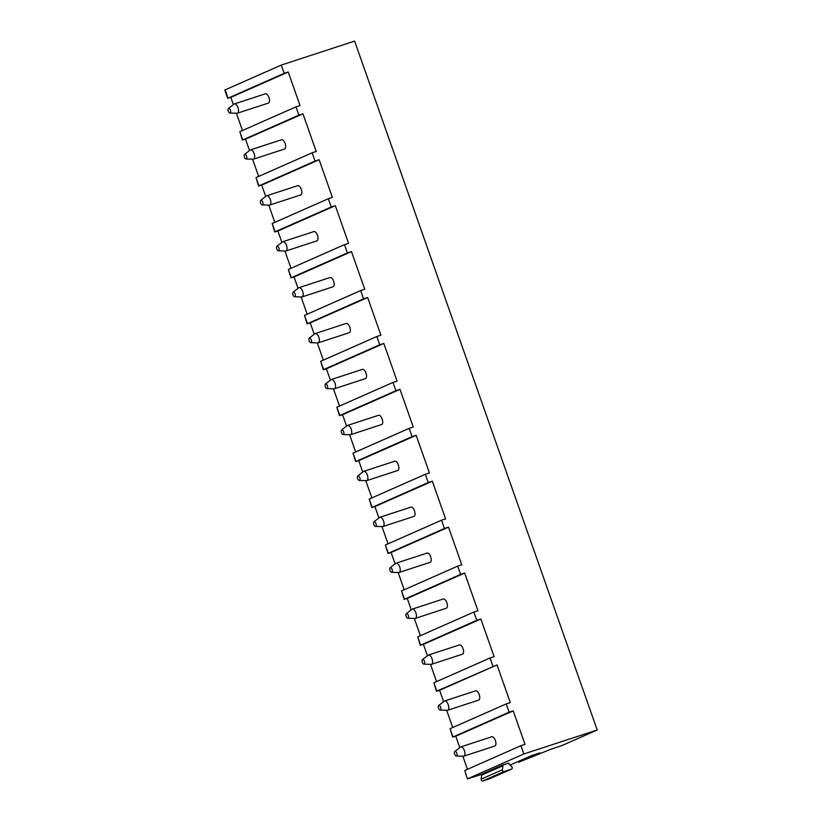 <?xml version="1.0" encoding="UTF-8"?>
<svg xmlns="http://www.w3.org/2000/svg" width="822" height="822" viewBox="0 0 822 822"><rect width="100%" height="100%" fill="white"/><g stroke="black" fill="none" stroke-linecap="round" stroke-linejoin="round"><path stroke-width="1.23" d="M518.25 761.491A4.87 4.285 -113.8 0 1 518.59 762.271L539.859 752.88L531.711 755.541L510.072 765.056M490.405 778.434A1.459 1.284 -113.8 0 1 490.2 778.526L511.459 769.125A1.459 1.284 -113.8 0 0 511.798 766.721L508.777 763.813L508.849 763.022L502.365 765.138L481.096 774.529L467.389 778.937L464.79 770.502L467.389 778.937M518.59 762.271L550.463 749.417L562.33 745.39L597.204 729.987L523.84 753.969L467.697 778.763M439.616 690.274L497.033 664.916L436.503 691.22L439.616 690.274L443.613 701.649M446.654 710.28L452.727 727.532M452.984 736.974L450.076 728.703L506.218 703.909L509.126 712.181L452.675 737.139L455.789 736.204L459.786 747.578M462.827 756.209L467.451 769.32M490.2 778.526L482.925 780.9A1.459 1.284 -113.8 0 1 481.137 779.184L481.692 775.105L481.096 774.529M597.204 729.987L354.611 41.1L281.247 65.082L284.165 73.353L227.704 98.311L230.818 97.376L233.366 104.62M236.407 113.251L242.48 130.493M242.737 139.935L239.829 131.674L295.971 106.87L298.879 115.142L242.418 140.11L245.531 139.165L249.539 150.549M252.58 159.17L258.653 176.422M258.909 185.864L256.002 177.593L312.144 152.8L315.052 161.071L258.591 186.039L261.704 185.094L265.712 196.468M268.753 205.099L274.825 222.351M275.082 231.783L272.174 223.522L328.317 198.729L331.225 206.99L274.764 231.958L277.877 231.023L281.884 242.398M284.926 251.029L290.998 268.27M291.255 277.713L288.347 269.452L344.49 244.648L347.398 252.919L290.937 277.887L294.05 276.942L298.057 288.327M301.099 296.948L307.171 314.199M307.428 323.642L304.52 315.371L360.663 290.577L363.571 298.848L307.109 323.817L310.223 322.871L314.23 334.246M317.271 342.877L323.344 360.128M323.601 369.561L320.693 361.3L376.836 336.506L379.743 344.767L323.293 369.736L326.396 368.801L330.403 380.175M333.444 388.806L339.517 406.047M339.774 415.49L336.866 407.229L393.008 382.425L395.916 390.697L339.465 415.665L342.569 414.72L346.576 426.104M349.617 434.725L355.69 451.977M355.947 461.419L353.039 453.148L409.181 428.354L412.089 436.626L355.638 461.584L358.741 460.649L362.749 472.023M365.79 480.654L371.863 497.906M372.119 507.338L369.212 499.077L425.354 474.284L428.262 482.545L371.811 507.513L374.914 506.578L378.921 517.952M381.963 526.583L388.035 543.825M388.292 553.268L385.384 545.007L441.527 520.203L444.435 528.474L387.984 553.442L391.087 552.497L395.094 563.871M398.136 572.502L404.208 589.754M404.465 599.197L401.557 590.926L457.7 566.132L460.608 574.403L404.157 599.361L407.26 598.426L411.267 609.801M414.309 618.432L420.381 635.683M420.638 645.116L417.73 636.855L473.873 612.061L476.781 620.322L420.33 645.291L423.433 644.356L427.44 655.73M430.481 664.361L436.554 681.602M281.247 65.082L224.796 90.05L227.704 98.311M523.84 753.969L520.932 745.698L464.79 770.502M492.953 666.252L490.046 657.98L433.903 682.784L436.503 691.22M284.165 73.353L288.234 72.017L300.04 105.545L295.971 106.87M230.818 97.376L288.234 72.017M490.046 657.98L494.114 656.655L480.86 618.997L476.781 620.322M473.873 612.061L477.942 610.725L464.687 573.068L460.608 574.403M457.7 566.132L461.769 564.796L448.514 527.138L444.435 528.474M441.527 520.203L445.596 518.877L432.341 481.219L428.262 482.545M425.354 474.284L429.423 472.948L416.168 435.29L412.089 436.626M409.181 428.354L413.25 427.019L399.995 389.361L395.916 390.697M393.008 382.425L397.077 381.1L383.823 343.442L379.743 344.767M376.836 336.506L380.905 335.171L367.65 297.513L363.571 298.848M360.663 290.577L364.732 289.241L351.477 251.583L347.398 252.919M344.49 244.648L348.559 243.322L335.304 205.664L331.225 206.99M328.317 198.729L332.386 197.393L319.131 159.735L315.052 161.071M312.144 152.8L316.213 151.464L302.958 113.806L298.879 115.142M520.932 745.698L525.011 744.372L513.205 710.845L509.126 712.181M506.218 703.909L510.287 702.574L497.033 664.916M239.829 131.674L242.418 140.11M256.002 177.593L258.591 186.039M272.174 223.522L274.764 231.958M288.347 269.452L290.937 277.887M304.52 315.371L307.109 323.817M320.693 361.3L323.293 369.736M336.866 407.229L339.465 415.665M353.039 453.148L355.638 461.584M369.212 499.077L371.811 507.513M385.384 545.007L387.984 553.442M401.557 590.926L404.157 599.361M417.73 636.855L420.33 645.291M450.076 728.703L452.675 737.139M455.789 736.204L513.205 710.845M463.793 756.168L494.762 746.047A4.87 2.312 -108.1 0 0 495.378 740.478A4.87 2.312 -108.1 0 0 491.741 736.779L460.762 746.91A4.87 2.312 -108.1 0 0 460.412 747.095L454.823 751.452A2.435 1.161 -108.1 0 0 454.689 754.144A2.435 1.161 71.9 0 0 456.313 756.014L463.392 756.23A4.87 2.312 71.9 0 0 463.793 756.168A4.87 2.312 71.9 0 0 464.399 750.599A4.87 2.312 -108.1 0 0 460.762 746.91M454.823 751.452A2.435 1.161 -108.1 0 1 456.816 753.199A2.435 1.161 71.9 0 1 456.313 756.014M245.531 139.165L302.958 113.806M253.546 159.139L284.515 149.008A4.87 2.312 -108.1 0 0 285.131 143.439A4.87 2.312 -108.1 0 0 281.484 139.75L250.515 149.871A4.87 2.312 -108.1 0 0 250.165 150.056L244.576 154.413A2.435 1.161 -108.1 0 0 244.442 157.105A2.435 1.161 71.9 0 0 246.066 158.985L253.145 159.191A4.87 2.312 71.9 0 0 253.546 159.139A4.87 2.312 71.9 0 0 254.152 153.57A4.87 2.312 -108.1 0 0 250.515 149.871M244.576 154.413A2.435 1.161 -108.1 0 1 246.569 156.17A2.435 1.161 71.9 0 1 246.066 158.985M237.373 113.21L268.342 103.089A4.87 2.312 -108.1 0 0 268.958 97.51A4.87 2.312 -108.1 0 0 265.311 93.821L234.342 103.942A4.87 2.312 -108.1 0 0 233.993 104.137L228.403 108.494A2.435 1.161 -108.1 0 0 228.269 111.176A2.435 1.161 71.9 0 0 229.893 113.056L236.972 113.261A4.87 2.312 71.9 0 0 237.373 113.21A4.87 2.312 71.9 0 0 237.979 107.641A4.87 2.312 -108.1 0 0 234.342 103.942M228.403 108.494A2.435 1.161 -108.1 0 1 230.396 110.24A2.435 1.161 71.9 0 1 229.893 113.056M261.704 185.094L319.131 159.735M269.719 205.058L300.688 194.937A4.87 2.312 -108.1 0 0 301.304 189.368A4.87 2.312 -108.1 0 0 297.656 185.669L266.688 195.8A4.87 2.312 -108.1 0 0 266.338 195.985L260.749 200.342A2.435 1.161 -108.1 0 0 260.615 203.034A2.435 1.161 71.9 0 0 262.239 204.904L269.318 205.12A4.87 2.312 71.9 0 0 269.719 205.058A4.87 2.312 71.9 0 0 270.325 199.489A4.87 2.312 -108.1 0 0 266.688 195.8M260.749 200.342A2.435 1.161 -108.1 0 1 262.742 202.089A2.435 1.161 71.9 0 1 262.239 204.904M277.877 231.023L335.304 205.664M285.892 250.987L316.86 240.867A4.87 2.312 -108.1 0 0 317.477 235.287A4.87 2.312 -108.1 0 0 313.829 231.599L282.86 241.719A4.87 2.312 -108.1 0 0 282.511 241.915L276.922 246.261A2.435 1.161 -108.1 0 0 276.788 248.953A2.435 1.161 71.9 0 0 278.411 250.833L285.491 251.039A4.87 2.312 71.9 0 0 285.892 250.987A4.87 2.312 71.9 0 0 286.498 245.418A4.87 2.312 -108.1 0 0 282.86 241.719M276.922 246.261A2.435 1.161 -108.1 0 1 278.915 248.018A2.435 1.161 71.9 0 1 278.411 250.833M294.05 276.942L351.477 251.583M302.064 296.917L333.033 286.786A4.87 2.312 -108.1 0 0 333.65 281.216A4.87 2.312 -108.1 0 0 330.002 277.528L299.033 287.649A4.87 2.312 -108.1 0 0 298.684 287.834L293.094 292.19A2.435 1.161 -108.1 0 0 292.961 294.882A2.435 1.161 71.9 0 0 294.584 296.752L301.664 296.968A4.87 2.312 71.9 0 0 302.064 296.917A4.87 2.312 71.9 0 0 302.671 291.348A4.87 2.312 -108.1 0 0 299.033 287.649M293.094 292.19A2.435 1.161 -108.1 0 1 295.088 293.947A2.435 1.161 71.9 0 1 294.584 296.752M310.223 322.871L367.65 297.513M318.237 342.836L349.206 332.715A4.87 2.312 -108.1 0 0 349.823 327.146A4.87 2.312 -108.1 0 0 346.175 323.447L315.206 333.578A4.87 2.312 -108.1 0 0 314.857 333.763L309.267 338.119A2.435 1.161 -108.1 0 0 309.134 340.811A2.435 1.161 71.9 0 0 310.757 342.682L317.837 342.897A4.87 2.312 71.9 0 0 318.237 342.836A4.87 2.312 71.9 0 0 318.844 337.267A4.87 2.312 -108.1 0 0 315.206 333.578M309.267 338.119A2.435 1.161 -108.1 0 1 311.261 339.866A2.435 1.161 71.9 0 1 310.757 342.682M326.396 368.801L383.823 343.442M334.41 388.765L365.379 378.644A4.87 2.312 -108.1 0 0 365.995 373.065A4.87 2.312 -108.1 0 0 362.348 369.376L331.379 379.497A4.87 2.312 -108.1 0 0 331.03 379.692L325.44 384.038A2.435 1.161 -108.1 0 0 325.307 386.73A2.435 1.161 71.9 0 0 326.93 388.611L334.009 388.816A4.87 2.312 71.9 0 0 334.41 388.765A4.87 2.312 71.9 0 0 335.016 383.196A4.87 2.312 -108.1 0 0 331.379 379.497M325.44 384.038A2.435 1.161 -108.1 0 1 327.433 385.795A2.435 1.161 71.9 0 1 326.93 388.611M342.569 414.72L399.995 389.361M350.583 434.694L381.552 424.563A4.87 2.312 -108.1 0 0 382.168 418.994A4.87 2.312 -108.1 0 0 378.521 415.305L347.552 425.426A4.87 2.312 -108.1 0 0 347.203 425.611L341.613 429.968A2.435 1.161 -108.1 0 0 341.479 432.66A2.435 1.161 71.9 0 0 343.103 434.53L350.182 434.746A4.87 2.312 71.9 0 0 350.583 434.694A4.87 2.312 71.9 0 0 351.189 429.115A4.87 2.312 -108.1 0 0 347.552 425.426M341.613 429.968A2.435 1.161 -108.1 0 1 343.606 431.725A2.435 1.161 71.9 0 1 343.103 434.53M358.741 460.649L416.168 435.29M366.756 480.613L397.725 470.492A4.87 2.312 -108.1 0 0 398.341 464.923A4.87 2.312 -108.1 0 0 394.694 461.224L363.725 471.355A4.87 2.312 -108.1 0 0 363.375 471.54L357.786 475.897A2.435 1.161 -108.1 0 0 357.652 478.589A2.435 1.161 71.9 0 0 359.276 480.459L366.355 480.675A4.87 2.312 71.9 0 0 366.756 480.613A4.87 2.312 71.9 0 0 367.362 475.044A4.87 2.312 -108.1 0 0 363.725 471.355M357.786 475.897A2.435 1.161 -108.1 0 1 359.779 477.644A2.435 1.161 71.9 0 1 359.276 480.459M374.914 506.578L432.341 481.219M382.929 526.542L413.898 516.422A4.87 2.312 -108.1 0 0 414.514 510.842A4.87 2.312 -108.1 0 0 410.877 507.153L379.898 517.274A4.87 2.312 -108.1 0 0 379.548 517.47L373.959 521.816A2.435 1.161 -108.1 0 0 373.825 524.508A2.435 1.161 71.9 0 0 375.449 526.388L382.528 526.594A4.87 2.312 71.9 0 0 382.929 526.542A4.87 2.312 71.9 0 0 383.535 520.973A4.87 2.312 -108.1 0 0 379.898 517.274M373.959 521.816A2.435 1.161 -108.1 0 1 375.952 523.573A2.435 1.161 71.9 0 1 375.449 526.388M391.087 552.497L448.514 527.138M399.102 572.472L430.07 562.34A4.87 2.312 -108.1 0 0 430.687 556.771A4.87 2.312 -108.1 0 0 427.05 553.083L396.07 563.204A4.87 2.312 -108.1 0 0 395.721 563.389L390.131 567.745A2.435 1.161 -108.1 0 0 389.998 570.437A2.435 1.161 71.9 0 0 391.621 572.307L398.701 572.523A4.87 2.312 71.9 0 0 399.102 572.472A4.87 2.312 71.9 0 0 399.708 566.892A4.87 2.312 -108.1 0 0 396.07 563.204M390.131 567.745A2.435 1.161 -108.1 0 1 392.125 569.502A2.435 1.161 71.9 0 1 391.621 572.307M407.26 598.426L464.687 573.068M415.274 618.391L446.243 608.27A4.87 2.312 -108.1 0 0 446.86 602.701A4.87 2.312 -108.1 0 0 443.222 599.002L412.243 609.133A4.87 2.312 -108.1 0 0 411.894 609.318L406.304 613.674A2.435 1.161 -108.1 0 0 406.171 616.366A2.435 1.161 71.9 0 0 407.794 618.236L414.874 618.452A4.87 2.312 71.9 0 0 415.274 618.391A4.87 2.312 71.9 0 0 415.881 612.822A4.87 2.312 -108.1 0 0 412.243 609.133M406.304 613.674A2.435 1.161 -108.1 0 1 408.298 615.421A2.435 1.161 71.9 0 1 407.794 618.236M423.433 644.356L480.86 618.997M431.447 664.32L462.416 654.199A4.87 2.312 -108.1 0 0 463.033 648.62A4.87 2.312 -108.1 0 0 459.395 644.931L428.416 655.052A4.87 2.312 -108.1 0 0 428.067 655.247L422.477 659.593A2.435 1.161 -108.1 0 0 422.344 662.285A2.435 1.161 71.9 0 0 423.967 664.166L431.047 664.371A4.87 2.312 71.9 0 0 431.447 664.32A4.87 2.312 71.9 0 0 432.053 658.751A4.87 2.312 -108.1 0 0 428.416 655.052M422.477 659.593A2.435 1.161 -108.1 0 1 424.471 661.35A2.435 1.161 71.9 0 1 423.967 664.166M447.62 710.249L478.589 700.118A4.87 2.312 -108.1 0 0 479.205 694.549A4.87 2.312 -108.1 0 0 475.568 690.86L444.589 700.981A4.87 2.312 -108.1 0 0 444.24 701.166L438.65 705.523A2.435 1.161 -108.1 0 0 438.516 708.215A2.435 1.161 71.9 0 0 440.14 710.085L447.219 710.3A4.87 2.312 71.9 0 0 447.62 710.249A4.87 2.312 71.9 0 0 448.226 704.67A4.87 2.312 -108.1 0 0 444.589 700.981M438.65 705.523A2.435 1.161 -108.1 0 1 440.643 707.28A2.435 1.161 71.9 0 1 440.14 710.085M511.459 769.125L504.184 771.509A1.459 1.284 -113.8 0 1 502.396 769.782L502.961 765.714L502.365 765.138M228.013 98.147L225.105 89.875M436.811 691.045L433.903 682.784M481.692 775.105L502.961 765.714M482.925 780.9L504.184 771.509M481.137 779.184L502.396 769.782M511.572 769.094L490.302 778.485"/></g></svg>
